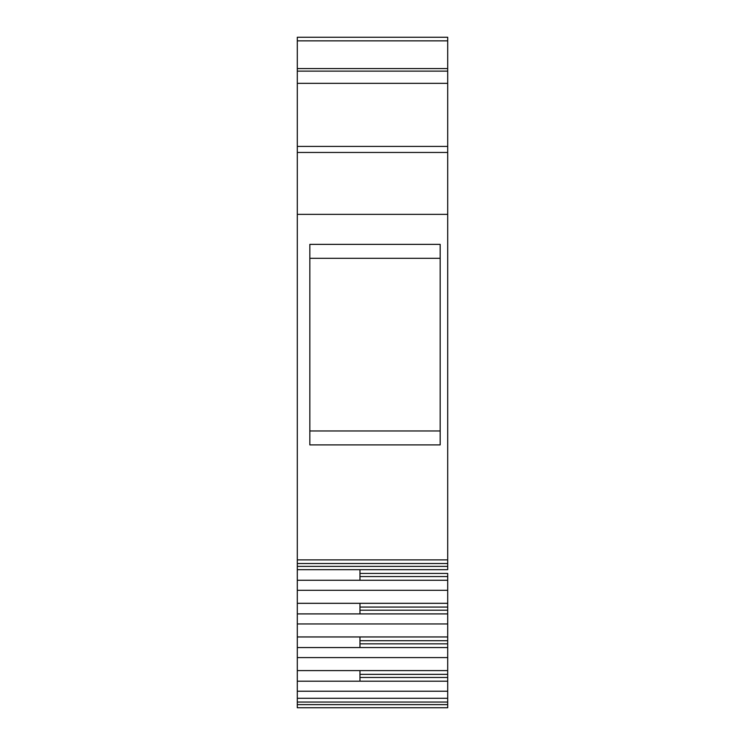<?xml version="1.0" encoding="UTF-8"?>
<svg xmlns="http://www.w3.org/2000/svg" width="745" height="745" viewBox="0 0 745 745"><rect width="100%" height="100%" fill="white"/><g stroke="black" fill="none" stroke-linecap="round" stroke-linejoin="round"><path stroke-width="1.12" d="M447.698 636.956L447.698 640.709L447.698 636.956L297.302 636.956L297.302 603.32L447.698 603.32L447.698 607.063L359.965 607.063L447.698 607.063L447.698 610.202L359.965 610.202L447.698 610.202L447.698 636.956L297.302 636.956L297.302 623.947L447.698 623.947L447.698 636.956L297.302 636.956L297.302 623.947L447.698 623.947L447.698 643.838L359.965 643.838L447.698 643.838L447.698 677.484L359.965 677.484L447.698 677.484L447.698 681.191L359.965 681.191L359.965 670.602M359.965 573.427L447.698 573.427L359.965 573.427L447.698 573.427L447.698 576.556L359.965 576.556L447.698 576.556L447.698 580.271L359.965 580.271L359.965 569.674M359.965 640.709L447.698 640.709L359.965 640.709L447.698 640.709L447.698 647.554L359.965 647.554L359.965 636.956M297.302 623.947L297.302 613.908L447.698 613.908L447.698 623.947L297.302 623.947L297.302 590.301L297.302 603.32L297.302 590.301L447.698 590.301L447.698 603.32L297.302 603.32L297.302 613.908L447.698 613.908L359.965 613.908L359.965 603.32M297.302 636.956L297.302 647.554L447.698 647.554L447.698 657.584L297.302 657.584L297.302 636.956L297.302 647.554M297.302 670.602L447.698 670.602L297.302 670.602L297.302 657.584L447.698 657.584L447.698 670.602L297.302 670.602L297.302 681.191L447.698 681.191L447.698 691.23L297.302 691.23L297.302 657.584L447.698 657.584L447.698 674.346L359.965 674.346L447.698 674.346L447.698 691.23L297.302 691.23L297.302 657.584M447.698 151.598L447.698 152.455L297.302 152.455L297.302 146.42L447.698 146.42L447.698 559.877L297.302 559.877L297.302 563.518L447.698 563.518L447.698 559.877L297.302 559.877L297.302 566.377L447.698 566.377L297.302 566.377L297.302 569.674L447.698 569.674L297.302 569.674L297.302 590.301L447.698 590.301L447.698 610.202L359.965 610.202M359.965 576.556L447.698 576.556L447.698 573.427L447.698 590.301L297.302 590.301L297.302 569.674L297.302 580.271L447.698 580.271L447.698 610.202M297.302 590.301L297.302 580.271L447.698 580.271L447.698 590.301M297.302 62.58L297.302 40.863L447.698 40.863L447.698 68.587L297.302 68.587L297.302 37.25L447.698 37.25L297.302 37.25L297.302 40.863L447.698 40.863L447.698 37.25L447.698 40.863L447.698 37.25L297.302 37.25L297.302 40.863L447.698 40.863L447.698 71.129L297.302 71.129L297.302 83.338L447.698 83.338L447.698 566.377L297.302 566.377L297.302 563.518L447.698 563.518L447.698 569.674L447.698 566.377L447.698 569.674L297.302 569.674M359.965 681.191L447.698 681.191L447.698 698.288L297.302 698.288L297.302 681.191M447.698 691.23L447.698 702.051L297.302 702.051L297.302 691.23L447.698 691.23L447.698 698.288L297.302 698.288L297.302 691.23M297.302 40.863L297.302 71.129L297.302 68.587L447.698 68.587L447.698 71.129L297.302 71.129L297.302 68.587L447.698 68.587L447.698 83.338L447.698 71.129L297.302 71.129L297.302 83.338L447.698 83.338L447.698 150.201M309.836 430.964L440.174 430.964M440.174 258.301L309.836 258.301M447.698 698.288L447.698 704.621L297.302 704.621L297.302 698.288L447.698 698.288L447.698 702.051L297.302 702.051L297.302 698.288M440.174 244.369L440.174 444.895L309.836 444.895L309.836 244.369L440.174 244.369L440.174 444.895L309.836 444.895L309.836 244.369L440.174 244.369L440.174 444.895L309.836 444.895L309.836 244.369L440.174 244.369M447.698 704.621L297.302 704.621L297.302 707.75L447.698 707.75L447.698 704.621L447.698 707.75L447.698 704.621L297.302 704.621L297.302 702.051L447.698 702.051L447.698 704.621L447.698 702.051M447.698 40.863L447.698 62.58M297.302 151.598L297.302 152.455L447.698 152.455L297.302 152.455L297.302 146.42L447.698 146.42L297.302 146.42L297.302 83.338L447.698 83.338L447.698 71.129M297.302 566.377L297.302 152.455L297.302 214.355L447.698 214.355L447.698 559.877L297.302 559.877L297.302 214.355L447.698 214.355L447.698 152.455M297.302 704.621L297.302 707.75L447.698 707.75L297.302 707.75L297.302 702.051M297.302 150.201L297.302 71.129M359.965 677.484L447.698 677.484L447.698 674.346L359.965 674.346M447.698 657.584L447.698 647.554L359.965 647.554M359.965 643.838L447.698 643.838L447.698 640.709M359.965 607.063L447.698 607.063M297.302 613.908L359.965 613.908M447.698 613.908L447.698 623.947M297.302 603.32L447.698 603.32M447.698 670.602L447.698 674.346M297.302 580.271L359.965 580.271M297.302 563.518L447.698 563.518L447.698 566.377M447.698 563.518L447.698 559.877M447.698 83.338L447.698 146.42M297.302 146.42L297.302 83.338M297.302 152.455L297.302 214.355L447.698 214.355M297.302 559.877L297.302 214.355"/></g></svg>
